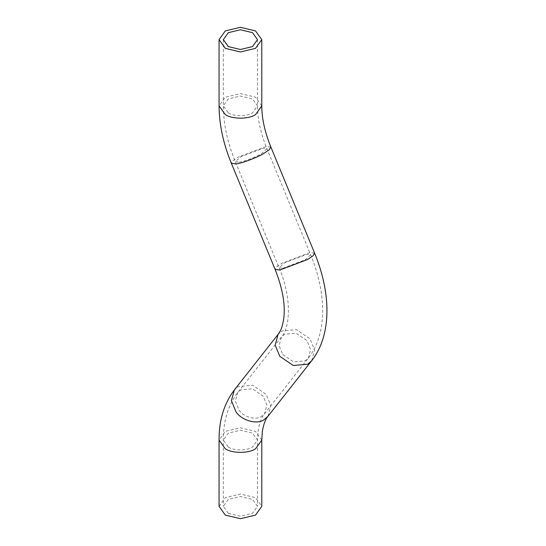 <?xml version="1.0" encoding="UTF-8"?>
<svg xmlns="http://www.w3.org/2000/svg" width="546" height="546" viewBox="0 0 546 546"><rect width="100%" height="100%" fill="white"/><g stroke="black" fill="none" stroke-linecap="round" stroke-linejoin="round"><path stroke-width="0.41" stroke-dasharray="2.73 2.05" d="M228.337 513.342L223.334 506.367L228.337 499.392L240.417 496.505L252.498 499.392L257.507 506.367L252.498 513.342L240.417 516.236L228.337 513.342M219.062 506.367L225.314 497.652L240.417 494.034L255.521 497.652L261.78 506.367M239.046 410.135C243.577 417.028 255.856 420.509 261.377 416.468L264.557 413.725L266.905 405.139L263.213 396.184L252.429 388.813L240.882 389.851L237.701 392.588L235.346 401.173L239.046 410.135M282.794 354.545L293.584 361.909L305.125 360.879L308.306 358.135L310.66 349.549L306.961 340.595L296.178 333.224L284.63 334.261L281.449 336.998L279.102 345.591L282.794 354.545M228.337 447.078C233.777 450.839 247.065 450.839 252.498 447.078L257.507 440.103L252.498 433.121L240.417 430.234L228.337 433.121L223.334 440.103L228.337 447.078M311.664 360.776L314.605 350.041L309.985 338.848L296.498 329.641L282.07 330.931L278.098 334.357M267.915 416.366L270.85 405.63L266.23 394.437L252.75 385.23L238.322 386.52L234.343 389.946M261.78 440.103L255.521 431.381L240.417 427.771L225.314 431.381L219.062 440.103M282.794 268.291L305.125 259.841L310.674 254.805L306.961 254.34L284.63 262.797L279.081 267.827L282.794 268.291M239.046 162.182C243.577 161.766 255.856 157.118 261.377 153.733L266.926 148.696L263.213 148.232L240.882 156.688L235.333 161.725L239.046 162.182M228.337 112.879C233.777 116.639 247.065 116.639 252.498 112.879L257.507 105.897L252.498 98.922L240.417 96.035L228.337 98.922L223.334 105.897L228.337 112.879M314.626 253.173L309.985 252.593L282.07 263.165L276.754 266.796L275.136 269.458M270.877 147.065L266.23 146.492L238.322 157.057L232.999 160.688L231.381 163.35M261.78 105.897L255.521 97.181L240.417 93.571L225.314 97.181L219.062 105.897M257.507 39.633L257.507 105.897C257.521 118.946 260.66 133.21 266.926 148.696L310.674 254.805C326.515 293.147 327.607 333.531 308.306 358.135L264.557 413.725C261.425 417.437 259.248 423.396 258.019 431.593L257.507 440.103L257.507 506.367M223.334 39.633L223.334 105.897C223.45 123.942 227.45 142.554 235.333 161.725L279.081 267.827C292.049 297.645 290.151 327.791 281.449 336.998L237.701 392.588C228.003 405.514 223.212 421.355 223.334 440.103L223.334 506.367"/><path stroke-width="0.82" d="M261.78 440.103L261.78 506.367L255.521 515.09L240.417 518.7L225.314 515.09L219.062 506.367L219.062 440.103L225.314 448.819C232.111 453.521 248.723 453.521 255.521 448.819L261.78 440.103L262.353 431.401C263.582 424.194 265.438 419.185 267.915 416.366L263.936 419.792C257.036 424.849 241.687 420.495 236.029 411.875L231.402 400.682L234.343 389.946L278.098 334.357L275.157 345.092L279.777 356.285L293.257 365.499L307.685 364.202L311.664 360.776L267.915 416.366M228.337 46.608L223.334 39.633L228.337 32.658L240.417 29.764L252.498 32.658L257.507 39.633L252.498 46.608L240.417 49.495L228.337 46.608M225.314 48.348L219.062 39.633L225.314 30.91L240.417 27.3L255.521 30.91L261.78 39.633L255.521 48.348L240.417 51.966L225.314 48.348M279.777 270.038L307.685 259.466L313.008 255.835L314.626 253.173L270.877 147.065L269.253 149.734L263.936 153.365C257.036 157.596 241.687 163.404 236.029 163.93L231.381 163.35L275.136 269.458L279.777 270.038M231.381 163.35C223.294 143.7 219.192 124.556 219.062 105.897L225.314 114.619C232.111 119.321 248.723 119.321 255.521 114.619L261.78 105.897C261.78 118.298 264.81 132.023 270.877 147.065M234.343 389.946C223.996 403.781 218.905 420.502 219.062 440.103M311.664 360.776C332.173 334.521 330.91 292.676 314.626 253.173M275.136 269.458C282.76 288.834 285.599 305.432 283.661 319.246C281.702 330.255 279.975 331.361 278.098 334.357M261.78 105.897L261.78 39.633M219.062 105.897L219.062 39.633"/></g></svg>
